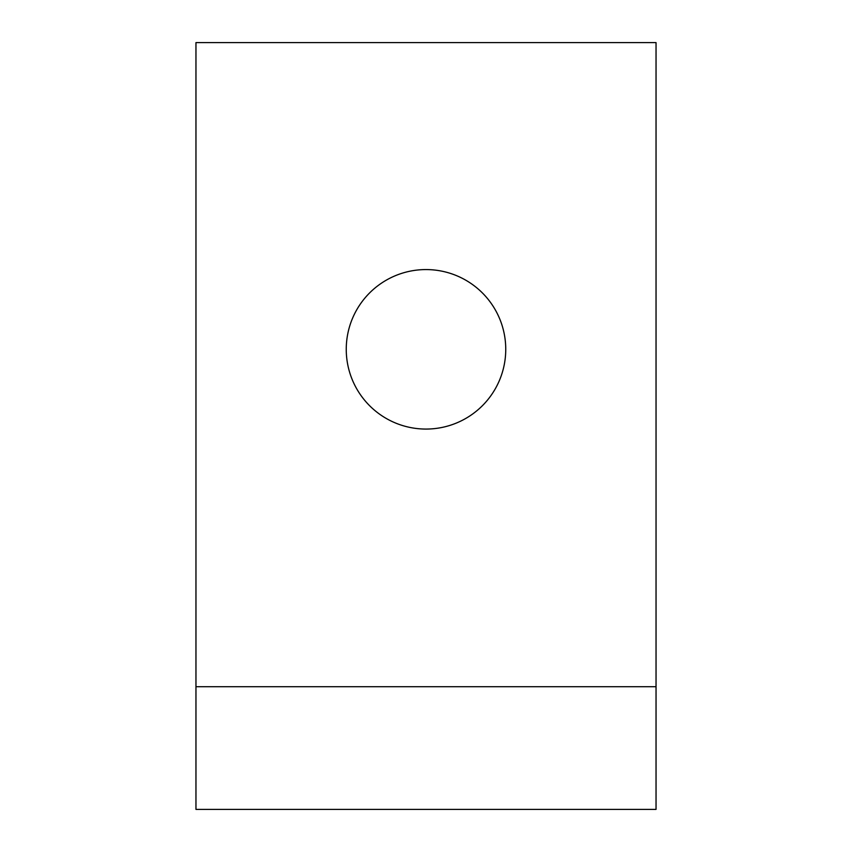 <?xml version="1.0" encoding="UTF-8"?>
<svg xmlns="http://www.w3.org/2000/svg" width="852" height="852" viewBox="0 0 852 852"><rect width="100%" height="100%" fill="white"/><g stroke="black" fill="none" stroke-linecap="round" stroke-linejoin="round"><path stroke-width="1.28" d="M426 269.573A79.747 79.747 0 0 0 346.253 349.32A79.747 79.747 0 0 0 426 429.067A79.747 79.747 0 0 0 505.747 349.32A79.747 79.747 0 0 0 426 269.573M195.96 686.712L195.96 809.4L656.04 809.4L656.04 686.712L195.96 686.712L195.96 42.6L656.04 42.6L656.04 686.712"/></g></svg>
